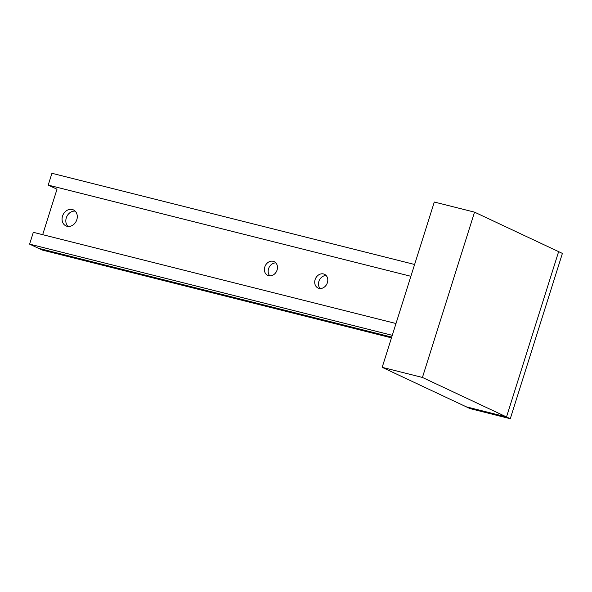 <?xml version="1.0" encoding="UTF-8"?>
<svg xmlns="http://www.w3.org/2000/svg" width="592" height="592" viewBox="0 0 592 592"><rect width="100%" height="100%" fill="white"/><g stroke="black" fill="none" stroke-linecap="round" stroke-linejoin="round"><path stroke-width="0.89" d="M269.782 275.865A7.585 6.29 115.2 0 1 269.005 267.599A7.585 6.29 115.2 0 1 275.865 262.907M273.208 261.301A7.585 6.29 115.2 0 1 274.163 261.642A7.585 6.29 115.2 0 1 276.634 271.18A7.585 6.29 115.2 0 1 267.717 275.369A7.585 6.29 115.2 0 1 265.001 266.385A7.585 6.29 115.2 0 1 273.208 261.301M320.094 288.519A7.585 6.29 115.2 0 1 319.325 280.245A7.585 6.29 115.2 0 1 326.177 275.561M323.521 273.955A7.585 6.29 115.2 0 1 324.475 274.296A7.585 6.29 115.2 0 1 326.947 283.834A7.585 6.29 115.2 0 1 318.03 288.015A7.585 6.29 115.2 0 1 315.314 279.039A7.585 6.29 115.2 0 1 323.521 273.955M67.962 226.44A8.828 7.326 115.2 0 1 66.815 216.546A8.828 7.326 115.2 0 1 75.162 211.122M72.32 209.509A8.828 7.326 115.2 0 1 73.43 209.908A8.828 7.326 115.2 0 1 76.309 221.008A8.828 7.326 115.2 0 1 65.927 225.885A8.828 7.326 115.2 0 1 62.767 215.429A8.828 7.326 115.2 0 1 72.32 209.509M474.547 212.151L434.299 202.035L382.18 367.336L470.026 408.591L510.282 418.714L422.429 377.452L474.547 212.151L562.4 253.413L510.282 418.714L562.4 253.413L558.633 251.644L506.515 416.946L510.282 418.714L470.026 408.591L466.267 406.822L506.515 416.946M395.989 323.521L33.322 232.323L29.6 244.133L42.15 250.024L391.467 337.862L42.15 250.024L38.384 248.255L391.712 337.1M414.607 264.483L51.933 173.286L48.211 185.096L57.002 189.218L42.668 234.676M382.18 367.336L422.429 377.452M48.211 185.096L410.885 276.294M29.6 244.133L392.267 335.324M470.026 408.591L432.382 390.912"/></g></svg>
